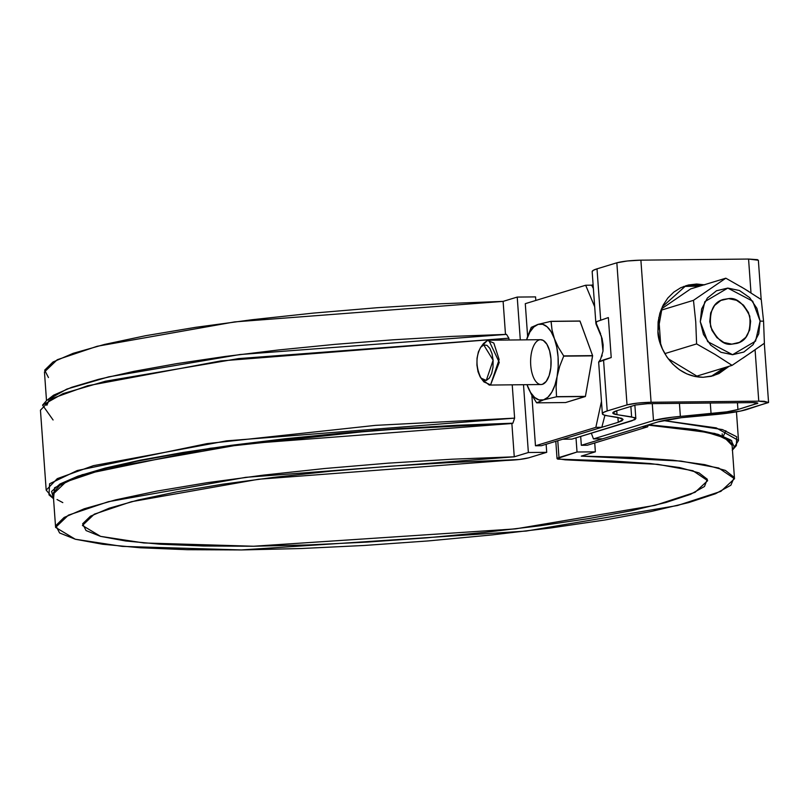 <?xml version="1.0" encoding="UTF-8"?>
<svg xmlns="http://www.w3.org/2000/svg" width="809" height="809" viewBox="0 0 809 809"><rect width="100%" height="100%" fill="white"/><g stroke="black" fill="none" stroke-linecap="round" stroke-linejoin="round"><path stroke-width="1.21" d="M585.665 285.243L594.686 306.753L585.665 285.243L525.284 303.668L585.665 285.243L591.642 285.183L593.381 288.5L591.642 285.183L585.665 285.243M601.299 335.786L603.008 350.975L601.299 335.786M601.471 401.365L595.849 427.354L535.467 445.769L595.849 427.354L601.825 427.294L541.443 445.708L601.825 427.294L604.92 415.3L601.825 427.294L595.849 427.354L601.471 401.365M581.327 445.304L641.709 426.879L647.696 426.818L587.314 445.243L647.696 426.818L648.262 424.887L647.696 426.818L641.709 426.879L581.327 445.304L587.314 445.243L581.327 445.304L580.69 436.445L581.327 445.304M722.356 435.768L722.164 433.846L722.356 435.768M732.125 445.557L729.536 440.976L717.28 434.999L695.285 430.064L648.191 425.109L706.095 432.097L724.783 437.932L732.115 445.425L734.501 478.736L718.705 468.007L680.875 461.069L581.266 456.124L595.363 451.827L594.736 442.978L595.363 451.827L581.266 456.124L631.374 457.358L673.027 460.23L704.75 464.639L725.38 470.413L734.198 477.361L730.881 485.218L715.561 493.723L688.762 502.561L651.467 511.419L604.99 519.975L551.01 527.923L491.447 534.982L428.436 540.908L364.232 545.468L301.13 548.522L241.385 549.948L187.142 549.695L140.331 547.774L102.642 544.255L75.399 539.259L59.603 532.969L55.791 525.607L64.123 517.447L84.298 508.76L115.586 499.881L156.865 491.114L206.669 482.771L263.218 475.156L324.48 468.532L388.259 463.152L452.282 459.199L514.261 456.812L528.368 452.514L546.712 452.322L546.136 444.283L546.712 452.322L528.368 452.514L523.504 384.71L528.368 452.514L514.261 456.812L511.875 423.512L243.388 444.02L105.979 468.381L65.994 481.851L53.202 494.087L55.599 527.397L68.381 515.161L108.366 501.691L245.774 477.33L514.261 456.812L511.875 423.512L512.896 423.198L514.615 418.132L512.228 384.831L514.615 418.132L226.581 440.865L93.389 465.671L57.297 478.635L46.184 490.133L51.887 496.837M520.298 339.901L517.224 297.075L535.568 296.893L535.821 300.442L535.568 296.893L517.224 297.075L520.298 339.901M525.284 303.668L527.62 336.352L525.284 303.668M531.847 395.247L535.467 445.769L541.443 445.708L535.467 445.769L531.847 395.247M595.363 451.827L577.019 452.009L576.008 437.871L577.019 452.009L595.363 451.827M46.841 405.269L49.157 400.04M48.459 377.53L44.657 370.178L52.989 362.007L73.154 353.331L104.442 344.452L145.731 335.684L195.535 327.342L252.074 319.727L313.336 313.103L377.115 307.723L441.138 303.769L503.117 301.383L505.483 334.41L503.117 301.383L234.63 321.901L97.222 346.262L57.237 359.732L44.455 371.968L46.507 400.647M734.501 478.736L720.87 491.376L677.477 505.524L526.214 531.058L241.385 549.948L122.23 546.388L75.277 539.229L55.599 527.397M503.117 301.383L517.224 297.075L503.117 301.383M509.013 340.023L508.881 338.202L506.525 334.38L239.868 354.544L108.628 376.863L66.874 389.068L46.7 400.435L42.574 405.127L63.041 393.609L105.433 381.221L238.604 358.599L508.881 338.202L509.013 340.023M546.712 452.322L528.671 457.833L519.156 459.522L449.248 462.596L390.201 466.206L331.336 471.141L274.757 477.229L222.485 484.237L176.413 491.923L138.197 500.013L109.185 508.204L90.446 516.213L82.639 523.757L86.037 530.552L100.538 536.357L125.597 540.978L160.334 544.224L203.504 546.004L253.541 546.237L308.654 544.922L366.871 542.111L426.1 537.894L484.217 532.423L539.128 525.901L588.871 518.559L631.657 510.661L665.949 502.49L690.522 494.339L704.477 486.502L707.339 479.262L698.986 472.871L679.722 467.572L650.244 463.537L611.604 460.928L557.654 459.128L557.138 458.39L558.979 457.52L577.019 452.009L557.037 458.632L565.198 459.825L657.707 464.326L692.939 470.727L707.663 480.657L695.073 492.317L655.027 505.352L515.596 528.874L253.541 546.237L143.84 542.96L100.579 536.367L82.427 525.476L94.279 514.17L131.321 501.722L258.577 479.241L506.343 460.432C515.95 460.078 523.383 459.209 528.671 457.833L546.712 452.322M733.814 447.953L738.506 440.5L716.258 427.89L663.4 420.538L722.417 429.569L736.696 436.759L736.382 445.567L732.256 450.269M732.448 450.047L734.218 446.801L730.982 440.136L717.987 434.332L695.609 429.539L648.737 424.735L714.843 433.442L731.781 440.804L732.448 450.047M46.588 400.556L53.616 395.166L71.607 387.329L98.678 379.31L134.031 371.341L176.665 363.646L225.337 356.445L278.66 349.953L335.078 344.351L392.972 339.81L450.684 336.453L506.525 334.38L508.881 338.202L220.847 360.925L87.665 385.741L51.564 398.695L40.45 410.193L46.184 490.133M53.758 498.9L48.995 494.845L49.602 483.752L77.26 470.525L207.064 443.615L375.406 425.372L514.615 418.132L512.896 423.198L375.851 430.327L210.239 448.267L82.174 474.721L54.567 487.756L53.536 498.708L51.584 491.407L59.977 483.984L77.977 476.147L105.039 468.128L140.402 460.159L183.026 452.464L231.708 445.263L285.021 438.771L341.449 433.169L399.343 428.628L457.045 425.271L512.896 423.198L396.794 429.073L338.192 433.735L281.219 439.479L227.592 446.123L178.91 453.485L136.63 461.322L102.025 469.422L76.127 477.532L59.714 485.41L53.283 492.812L53.212 494.188M57.024 499.527L62.809 502.611M53.081 419.982L42.574 405.127M557.775 440.733L558.979 457.52L557.775 440.733M746.788 409.516A44.839 5.309 -4.1 0 1 713.194 414.754L740.832 411.002L768.499 402.538L764.242 401.284L758.761 401.163L755.08 349.832L758.761 401.163L651.083 402.265L758.761 401.163L768.55 402.356L746.788 409.516M607.205 410.952L603.544 359.884L598.711 361.987L600.551 359.327L602.988 351.167L603.14 344.877L602.068 338.395L595.99 323.964L596.759 321.588L608.358 317.573L611.22 357.538L603.544 359.884L607.205 410.952L603.534 412.408L602.361 413.763A44.839 5.309 -4.1 0 1 607.205 410.952L627.026 404.904L607.205 410.952M601.674 356.759L602.169 355.232M607.62 415.836A44.839 5.309 -4.1 0 1 602.361 413.753L603.747 414.926L607.62 415.836L621.706 418.304L623.092 419.477L621.919 420.822L618.258 422.278L617.904 417.404L618.258 422.278L562.74 439.216L618.258 422.278L623.102 419.477L617.833 417.393L607.62 415.836M758.306 260.427L757.477 259.659L748.568 259.052L750.995 292.878L748.568 259.052L640.89 260.154L651.083 402.265L637.431 403.104L627.026 404.904L616.842 262.794L597.012 268.841L593.341 270.297L592.168 271.652M685.921 285.678L662.268 306.884L657.95 331.093C657.242 344.745 672.127 376.974 703.173 377.287L713.568 375.689L729.152 366.255L718.938 373.576L711.273 376.306L703.173 377.287L694.931 376.478L686.892 373.91L679.338 369.673L672.582 363.939L666.869 356.921L662.419 348.901L659.406 340.184L657.95 331.093L658.101 321.982L659.861 313.214L663.147 305.114L667.85 297.995L673.786 292.13L680.713 287.741L688.378 285.011L696.478 284.03L704.72 284.839M756.83 403.752L756.759 402.771L756.83 403.752C758.771 403.013 757.457 402.629 752.906 402.599L647.615 403.681L752.906 402.599L757.78 403.286L737.929 409.516L726.846 411.832L672.087 417.242L653.49 420.579L652.276 403.63L653.49 420.579L593.452 438.903L653.49 420.579C659.345 418.89 668.295 417.495 680.369 416.392L711.06 413.702L710.292 403.034L711.06 413.702A35.869 4.247 -4.1 0 0 737.929 409.516L757.8 403.185M593.108 284.728L591.642 285.183L593.108 284.728M631.96 420.801L571.923 439.115L634.893 419.638L635.834 418.556L634.721 417.626L617.024 414.673L612.817 413.005L616.691 410.76L635.591 404.996L647.615 403.681L635.591 404.996L616.691 410.76A35.869 4.247 -4.1 0 0 612.817 412.994A35.869 4.247 -4.1 0 0 617.024 414.673L631.617 416.898L630.868 406.431L631.617 416.898L635.834 418.566L631.96 420.801M591.328 433.199L593.452 438.903L602.624 438.802L658.132 421.873L602.624 438.802L593.452 438.903L591.328 433.199M761.178 299.573L758.367 260.245L748.568 259.052L640.89 260.154L627.238 260.994L616.842 262.794L627.026 404.904C632.931 403.398 640.94 402.528 651.083 402.265L640.89 260.154C630.757 260.417 622.738 261.297 616.842 262.794L597.012 268.841L600.672 319.909L597.012 268.841A44.839 5.309 175.9 0 0 592.168 271.642L595.879 323.337M562.74 439.216L571.923 439.115L562.74 439.216M658.132 421.873L681.38 417.697L713.194 414.754L691.725 416.635C676.637 418.01 665.443 419.75 658.132 421.873M600.713 334.147L595.96 322.599M616.741 410.739L617.024 414.673L616.741 410.739M737.444 402.751L737.929 409.516L737.444 402.751M679.429 403.347L680.369 416.392L679.429 403.347M699.633 286.174L683.787 286.416M686.083 285.628L704.295 284.758M711.212 376.327L724.5 367.67M595.99 323.964L596.759 321.588L608.358 317.573L611.22 357.538L598.721 361.987M599.55 360.976L600.551 359.327M759.024 347.051L764.394 343.228L763.554 321.254L761.269 299.633L757.709 297.247M748.77 291.473L740.973 286.74M743.087 358.043L764.394 343.228L763.554 321.213L761.269 299.633L744.26 288.702L725.815 278.195L690.623 288.924L725.815 278.195L693.475 300.331L660.842 310.292L693.475 300.331L695.75 321.952L696.6 343.916L664.806 353.624L696.6 343.916L715.045 354.423L732.064 365.365L696.873 376.104L668.133 358.721L696.873 376.104L732.064 365.365L754.989 349.903M661.357 308.967L690.623 288.924L661.357 308.967M660.69 344.503L658.759 317.644L660.69 344.503M727.807 288.085L739.436 290.512L749.66 297.631L756.911 308.371L760.106 321.092L758.741 333.854L753.027 344.735L743.845 352.046L732.58 354.706L720.95 352.289L710.727 345.16L703.476 334.43L700.281 321.699L701.646 308.937L707.359 298.066L716.541 290.744L727.807 288.085L752.694 301.17L760.106 321.092L755.555 341.135L732.58 354.706L707.693 341.631L700.281 321.699L704.831 301.656L727.807 288.085M728.565 298.632L720.859 300.452L714.59 305.448L710.686 312.881L709.756 321.608L711.93 330.294L716.895 337.636L723.883 342.5L731.821 344.159L739.517 342.338L745.797 337.343L749.7 329.91L750.631 321.183L748.456 312.496L743.491 305.155L736.503 300.291L728.565 298.632C736.291 297.328 743.36 303.153 749.751 316.107C751.106 331.71 746.818 340.801 736.898 343.38L731.821 344.159C724.095 345.463 717.027 339.638 710.636 326.684C709.281 311.081 713.568 301.99 723.489 299.421L728.565 298.632M763.554 321.213L760.106 321.092L763.554 321.213M725.815 278.195L693.475 300.331L695.75 321.952L696.6 343.916L715.045 354.423L732.064 365.365M482.103 345.807L487.412 340.437L488.778 340.225L499.254 362.351L490.598 384.851L489.243 385.064L482.457 379.613M483.752 344.927L486.947 345.332L489.849 348.376L492.014 353.604L493.116 360.217L492.994 367.205L491.65 373.495L489.293 378.157L486.29 380.452L483.094 380.048L480.192 376.994L478.028 371.766L476.926 365.152L477.047 358.175L478.392 351.875L480.748 347.223L483.752 344.927L493.116 360.217L486.29 380.452L480.971 378.116C475.763 367.003 475.662 356.749 480.657 347.344L483.752 344.927M480.657 347.344L483.549 343.461L487.412 340.437L493.814 343.026L499.133 359.56L490.598 384.851L483.944 381.929L480.971 378.116M536.579 402.761A43.939 20.083 -90.6 0 0 536.68 402.842L543.557 399.858A38.114 17.414 89.4 0 1 527.306 385.539L531.291 394.246L536.68 402.842L565.592 402.548L585.342 396.521A43.939 20.083 -90.6 0 0 585.423 396.38L565.592 402.548L536.68 402.842L543.557 399.858L556.43 396.814A43.939 20.083 -90.6 0 0 556.511 396.673L556.096 386.672L557.108 376.438A38.114 17.414 89.4 0 1 543.557 399.858L539.016 399.929L534.597 397.431L530.603 392.517L527.003 384.679L531.291 394.246L536.579 402.761M527.215 337.545L531.27 327.352L538.147 324.369L542.697 324.298L547.117 326.796L551.111 331.71L554.408 338.688L552.031 329.961L551.02 321.325L579.932 321.021L551.02 321.325L538.147 324.369L533.788 327.008L529.905 332.044L526.538 339.841A38.114 17.414 89.4 0 1 538.147 324.369A38.114 17.414 89.4 0 1 554.408 338.688L552.031 329.961L551.111 321.406A43.939 20.083 -90.6 0 0 551.02 321.325L538.147 324.369L531.27 327.352A43.939 20.083 -90.6 0 0 531.189 327.493L526.497 339.841M556.511 396.673L585.423 396.38L592.603 355.849A43.939 20.083 -90.6 0 0 592.592 355.616L585.423 396.38L556.43 396.814L585.342 396.521L556.43 396.814L543.557 399.858L547.926 397.219L551.799 392.183L554.934 385.094L559.737 366.184L563.691 356.142A43.939 20.083 -90.6 0 0 563.681 355.909L558.382 347.395L554.408 338.688L556.774 347.273L558.058 356.86L558.18 366.811L557.108 376.438L559.737 366.184L563.691 356.142L592.603 355.849L563.691 356.142L592.592 355.616L580.023 321.112A43.939 20.083 -90.6 0 0 579.932 321.021L592.592 355.616L563.681 355.909L558.382 347.395L554.408 338.688A38.114 17.414 89.4 0 1 557.108 376.438L556.096 386.672L556.511 396.673M551.111 321.406L580.023 321.112L551.111 321.406M540.897 384.538L542.445 384.315L546.196 381.443L549.139 375.629L550.818 367.761L550.98 359.024L549.594 350.762L546.884 344.229L543.254 340.417L540.463 339.699M539.259 339.911A22.419 10.244 89.4 0 1 547.127 344.624A22.419 10.244 89.4 0 1 547.4 379.623A22.419 10.244 89.4 0 1 542.445 384.315A22.419 10.244 89.4 0 1 530.734 365.203A22.419 10.244 89.4 0 1 539.259 339.911M723.367 436.152L725.865 430.712L723.367 436.152M736.453 411.842L738.506 440.5M555.803 441.33L557.037 458.612M598.65 362.048L602.361 413.753M764.313 343.289L768.55 402.316M634.873 405.208L635.834 418.566M488.778 340.225L540.816 339.689M489.243 385.064L541.251 384.528"/></g></svg>
